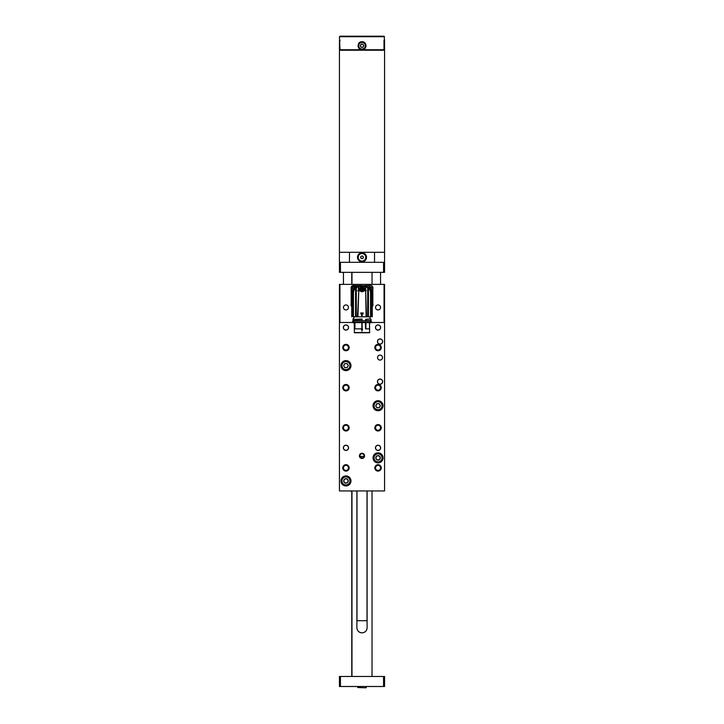<?xml version="1.0" encoding="UTF-8"?>
<svg xmlns="http://www.w3.org/2000/svg" width="724" height="724" viewBox="0 0 724 724"><rect width="100%" height="100%" fill="white"/><g stroke="black" fill="none" stroke-linecap="round" stroke-linejoin="round"><path stroke-width="1.09" d="M364.045 456.364L359.955 456.364L362 457.966A2.109 2.109 0 0 0 363.828 454.808A2.109 2.109 0 0 0 360.172 454.808A2.109 2.109 0 0 0 362 457.966M363.774 456.998L362.688 457.849M352.977 322.488L339.438 322.488L339.438 284.387L339.936 284.387L339.936 322.488M384.064 322.488L384.064 284.387L384.562 284.387L384.562 322.488L371.023 322.488M384.064 284.387L339.936 284.387M378.046 450.346A2.507 2.507 0 0 0 380.218 446.581A2.507 2.507 0 0 0 375.874 446.581A2.507 2.507 0 0 0 378.046 450.346M345.954 450.346A2.507 2.507 0 0 0 348.126 446.581A2.507 2.507 0 0 0 343.782 446.581A2.507 2.507 0 0 0 345.954 450.346M378.046 330.008A2.507 2.507 0 0 0 380.218 326.252A2.507 2.507 0 0 0 375.874 326.252A2.507 2.507 0 0 0 378.046 330.008M345.954 330.008A2.507 2.507 0 0 0 348.126 326.252A2.507 2.507 0 0 0 343.782 326.252A2.507 2.507 0 0 0 345.954 330.008M380.046 344.054A2.507 2.507 0 0 0 382.218 340.289A2.507 2.507 0 0 0 377.883 340.289A2.507 2.507 0 0 0 380.046 344.054M380.046 384.163A2.507 2.507 0 0 0 382.218 380.399A2.507 2.507 0 0 0 377.883 380.399A2.507 2.507 0 0 0 380.046 384.163M345.954 309.953A2.507 2.507 0 0 0 348.126 306.198A2.507 2.507 0 0 0 343.782 306.198A2.507 2.507 0 0 0 345.954 309.953M378.046 309.953A2.507 2.507 0 0 0 380.218 306.198A2.507 2.507 0 0 0 375.874 306.198A2.507 2.507 0 0 0 378.046 309.953M378.046 350.063A2.507 2.507 0 0 0 380.218 346.307A2.507 2.507 0 0 0 375.874 346.307A2.507 2.507 0 0 0 378.046 350.063M378.046 390.182A2.507 2.507 0 0 0 380.218 386.417A2.507 2.507 0 0 0 375.874 386.417A2.507 2.507 0 0 0 378.046 390.182M378.046 430.291A2.507 2.507 0 0 0 380.218 426.526A2.507 2.507 0 0 0 375.874 426.526A2.507 2.507 0 0 0 378.046 430.291M378.046 470.401A2.507 2.507 0 0 0 380.218 466.636A2.507 2.507 0 0 0 375.874 466.636A2.507 2.507 0 0 0 378.046 470.401M345.954 350.063A2.507 2.507 0 0 0 348.126 346.307A2.507 2.507 0 0 0 343.782 346.307A2.507 2.507 0 0 0 345.954 350.063M345.954 390.182A2.507 2.507 0 0 0 348.126 386.417A2.507 2.507 0 0 0 343.782 386.417A2.507 2.507 0 0 0 345.954 390.182M345.954 430.291A2.507 2.507 0 0 0 348.126 426.526A2.507 2.507 0 0 0 343.782 426.526A2.507 2.507 0 0 0 345.954 430.291M345.954 470.401A2.507 2.507 0 0 0 348.126 466.636A2.507 2.507 0 0 0 343.782 466.636A2.507 2.507 0 0 0 345.954 470.401M352.57 321.384C354.009 323.42 354.009 319.356 352.57 321.384M354.679 332.769L369.321 332.769M354.76 322.949L354.76 328.859L354.751 322.949L354.208 322.949L354.407 332.769L369.593 332.769L369.548 322.741M367.855 322.144L365.656 322.144M361.864 330.515L361.52 329.022L362.606 329.203L361.864 330.515L361.43 329.194L361.909 330.506M370.923 322.741L367.267 322.741M353.982 321.963L354.145 322.605A1.005 1.005 -90 0 1 354.19 322.741L354.226 322.949M354.76 328.859L362.181 328.859L362.081 322.642L365.412 322.605L362.172 322.605L362.163 321.963M365.52 328.859L365.385 322.949L365.52 328.859L369.548 328.859M362.48 329.022L361.52 329.022M353.077 322.741L354.19 322.741M353.882 320.732L352.977 320.533L352.977 318.922L353.982 318.723L353.982 320.732M370.226 322.144L370.779 322.035C370 321.746 370 321.311 370.779 320.732L371.43 321.384L370.779 322.035L353.222 322.035L353.873 322.035L352.977 322.642L353.882 322.035M353.882 318.822L353.873 316.723M353.982 320.632L352.977 320.533L353.077 318.822M354.145 322.605L354.814 321.963L354.036 322.307M362.072 321.963L362.081 322.642M362.054 328.859L362.054 322.642L354.905 322.642L354.905 328.859M361.955 322.144L354.986 322.144L354.905 322.642M362.091 330.506L362.57 329.194L362.136 330.515M354.814 319.782L354.814 320.732L355.565 319.23L362.063 319.239L362.072 320.732L354.887 320.533M361.846 318.931L362.163 320.732M365.493 320.732L365.928 319.302L370 318.949L370.018 316.822L353.982 316.822M362.054 320.533L355.104 320.632L355.556 319.293M365.52 322.949L365.493 321.963M365.548 322.642L365.593 321.963M362.1 332.796L362.498 331.999M367.267 322.144L366.072 322.144L366.118 322.642L366.072 322.144M362 316.723L372.281 316.723L372.217 295.483L372.217 316.723M357.502 316.723L356.298 316.723L357.9 316.723L358.787 290.849L357.502 316.723M366.054 319.257L370.018 318.931M365.928 319.302L366.525 319.465M355.022 319.709L355.022 320.533L361.891 320.533L362.163 319.239M361.783 319.139L355.086 319.628M351.783 316.723L351.783 295.519L351.719 316.723L356.298 316.723L356.298 288.025L358.679 285.989L356.814 287.401M365.493 319.791L366.48 319.474M366.86 320.632L370.226 320.632L365.756 320.632L365.611 319.537M355.538 319.384L361.783 319.04L361.891 320.632M372.281 296.605L372.055 316.723M370.525 290.804L372.055 294.433L371.068 291.772L371.068 316.723M371.068 291.799L370.534 290.849L370.534 316.723M370.398 290.487L368.426 288.387L368.426 316.723M367.729 287.736A1.602 1.602 0 0 0 368.426 288.387L367.702 288.025L367.702 316.723M367.702 288.025L365.738 286.487L365.457 287.564A3.765 3.765 0 0 0 364.498 286.233L364.959 285.953A3.005 3.005 0 0 1 365.321 285.989L365.738 288.614L365.177 287.039L365.204 290.55L363.928 290.849C362.643 292.062 361.357 292.062 360.063 290.849L357.674 290.849L358.823 289.365L358.262 288.614L358.543 286.487L358.262 288.614M365.62 288.043L365.656 290.55L366.326 290.55L365.656 290.849L366.498 316.723M363.91 290.849L365.656 290.849L366.1 316.723M361.864 315.926L360.842 312.913L363.303 313.121L361.864 315.926L360.742 313.103L363.258 313.103L361.909 315.908L360.833 312.967L363.258 313.103L361.946 315.899M355.575 316.723L355.575 288.387L356.298 288.025M355.511 288.442A10.027 10.027 0 0 0 355.575 288.387L353.466 290.885L353.466 316.723M352.932 316.723L352.932 291.799L353.565 290.795M352.932 291.799L351.945 294.46L351.945 316.723M351.755 295.636L352.932 291.582L354.851 289.048M367.267 320.632L366.072 320.632L366.163 319.7M366.118 319.791L366.118 320.533L371.023 320.533L371.023 319.13L370.118 319.031M368.543 288.487A10.027 10.027 0 0 0 368.607 288.541A10.281 10.281 0 0 1 369.231 289.111L369.53 289.419M367.937 288.016L367.186 287.401M367.303 287.229L365.457 286.487M365.656 290.55L365.204 290.55M357.801 290.849L359.828 290.55L358.796 290.55L358.823 289.392L359.394 289.265C361.195 285.853 362.932 285.88 364.606 289.356L365.62 289.365L364.606 289.383L364.172 290.55M360.063 290.849L358.823 289.392L358.823 287.039L359.909 285.917L364.091 285.917L365.177 287.039M365.738 288.614L365.457 287.564L365.738 288.614M359.864 290.55L359.493 289.256L364.507 289.256L364.145 290.55M359.493 289.175L362 291.618L364.507 289.175M358.823 287.039L358.38 288.043M365.321 285.989L359.502 286.233A3.765 3.765 0 0 0 358.543 287.564M359.05 286.252L358.679 285.989A3.005 3.005 0 0 1 359.041 285.953L357.249 286.641L356.063 288.016M355.575 288.387A1.602 1.602 0 0 0 356.271 287.736M354.887 289.003A10.281 10.281 0 0 1 355.394 288.541A10.027 10.027 0 0 0 355.457 288.487M351.719 296.514L351.964 294.197M367.186 287.084L365.33 285.989M364.715 286.442L359.285 286.442M364.091 285.917A70.192 70.192 0 0 1 364.959 285.953L359.041 285.953A70.192 70.192 0 0 1 359.909 285.917M363.882 287.591L364.407 289.148M359.593 289.148L360.118 287.591M356.769 287.292L356.38 287.745M369.231 289.111L371.068 291.582L372.281 296.487M367.62 287.745L367.231 287.292M367.05 287.147L364.923 286.052M359.077 286.052L356.814 287.084M354.914 288.976A10.281 10.281 0 0 1 355.394 288.541A10.281 10.281 0 0 1 355.502 288.46M367.584 287.709L367.674 287.654A10.027 10.027 0 0 1 367.421 287.374L367.122 287.093M356.878 287.093L358.887 285.962M367.195 287.093L365.104 285.962M353.466 290.831L351.945 294.297M361.149 288.098L362.552 287.926L363.403 289.048L362.552 290.523L361.149 290.351L360.597 289.048L361.149 288.098L362.751 288.089L363.403 289.211L362.597 290.424L361.249 290.342L360.597 289.211L361.403 288.007L362.851 288.098M361.448 290.523L361.701 289.636L361.249 290.279L362.272 289.618L362.597 290.36L362.299 289.6L363.403 289.392M361.249 288.025L361.701 288.595L361.403 287.944M362.597 287.944L362.299 288.595L362.751 288.025M372.281 299.501L369.828 289.265A1.403 1.403 0 0 1 369.023 287.998L368.697 287.591A11.077 11.077 0 0 0 365.982 286.08L365.982 285.591L359.765 285.926M356.905 286.976L354.959 288.577A1.502 1.502 0 0 1 354.163 289.383L351.719 299.501M372.281 300.867A11.204 11.204 0 0 0 372.833 299.274L372.833 291.301L370.118 289.401M372.281 302.704L372.833 302.532L372.833 304.143M353.755 289.555L352.878 289.926A11.204 11.204 0 0 0 351.167 293.564L351.167 302.532L351.719 302.704M352.878 289.926L351.973 290.306M355.882 286.387L355.131 288.17M362 285.591L359.14 285.591A11.204 11.204 0 0 0 355.502 287.292M365.982 285.591L369.72 285.591M354.28 285.591L359.14 285.591M369.023 287.428L369.023 286.595A1.005 1.005 0 0 0 368.018 285.591M372.046 290.306L372.254 290.396A1.005 1.005 0 0 1 372.797 291.03M372.833 288.695L372.833 291.301M372.833 299.274L372.833 302.532M351.167 293.564L351.167 288.695M351.167 304.143L351.167 302.532M351.593 290.487A1.005 1.005 0 0 1 351.783 290.378L351.167 291.301M355.964 286.206A1.005 1.005 0 0 1 356.887 285.591L355.964 286.206M352.706 285.645A2.009 2.009 0 0 0 351.221 287.129M371.294 285.645A2.009 2.009 0 0 1 372.779 287.129M372.779 305.709A2.009 2.009 0 0 1 372.281 306.623M351.719 306.623A2.009 2.009 0 0 1 351.221 305.709M354.136 288.74L353.574 288.921A0.923 0.923 0 0 0 354.136 288.74M353.538 288.921A0.923 0.923 0 0 1 352.66 287.862L352.371 287.998C353.122 286.93 353.918 286.93 354.778 287.998L352.995 289.048L352.38 288.071L352.977 289.039M352.932 287.328A0.923 0.923 0 0 1 353.574 287.066M353.574 289.202A1.204 1.204 0 0 1 352.371 287.998A1.204 1.204 0 0 1 353.574 286.794A1.204 1.204 0 0 1 354.778 287.998A1.204 1.204 0 0 1 353.574 289.202M353.538 289.645L351.927 287.998C353.031 285.871 354.127 285.871 355.222 287.998M352.307 290.161A2.507 2.507 0 0 1 353.574 285.491A2.507 2.507 0 0 1 355.737 286.731M351.719 306.533A2.507 2.507 0 0 1 351.719 303.157M371.104 288.623L370.598 288.903A0.923 0.923 0 0 0 371.104 288.623M370.561 288.912A0.923 0.923 0 0 1 369.502 288.034L369.24 288.224C369.774 287.039 370.561 286.885 371.602 287.772L370.045 289.138M369.665 287.464A0.923 0.923 0 0 1 370.245 287.084M369.258 288.297L370.027 289.129L369.258 288.297M370.652 289.175A1.204 1.204 0 0 1 369.24 288.224A1.204 1.204 0 0 1 370.199 286.813A1.204 1.204 0 0 1 371.602 287.772A1.204 1.204 0 0 1 370.652 289.175M369.023 287.138L372.036 287.681L370.607 289.627M368.851 286.043A2.507 2.507 0 0 1 372.887 287.528A2.507 2.507 0 0 1 371.711 290.143M372.281 303.157A2.507 2.507 0 0 1 372.281 306.533M372.027 284.188L373.15 284.387M350.85 284.387L351.973 284.188M373.15 490.953L372.027 491.153M351.973 491.153L350.968 491.153M380.553 284.387L380.553 272.351M339.438 322.488L339.438 490.953L384.562 490.953L384.562 322.488M382.553 357.584A2.507 2.507 0 0 0 378.797 355.421A2.507 2.507 0 0 0 378.797 359.756A2.507 2.507 0 0 0 382.553 357.584M350.968 480.926A5.014 5.014 0 0 0 343.447 476.582A5.014 5.014 0 0 0 343.447 485.27A5.014 5.014 0 0 0 350.968 480.926M383.059 457.867A5.014 5.014 0 0 0 375.539 453.523A5.014 5.014 0 0 0 375.539 462.211A5.014 5.014 0 0 0 383.059 457.867M383.059 405.721A5.014 5.014 0 0 0 375.539 401.377A5.014 5.014 0 0 0 375.539 410.065A5.014 5.014 0 0 0 383.059 405.721M350.968 365.611A5.014 5.014 0 0 0 343.447 361.267A5.014 5.014 0 0 0 343.447 369.955A5.014 5.014 0 0 0 350.968 365.611M364.606 455.858A2.606 2.606 0 0 0 360.697 453.604A2.606 2.606 0 0 0 360.697 458.12A2.606 2.606 0 0 0 364.606 455.858M348.561 447.839A2.606 2.606 0 0 0 344.651 445.577A2.606 2.606 0 0 0 344.651 450.093A2.606 2.606 0 0 0 348.561 447.839M380.652 447.839A2.606 2.606 0 0 0 376.742 445.577A2.606 2.606 0 0 0 376.742 450.093A2.606 2.606 0 0 0 380.652 447.839M380.652 327.501A2.606 2.606 0 0 0 376.742 325.248A2.606 2.606 0 0 0 376.742 329.764A2.606 2.606 0 0 0 380.652 327.501M348.561 327.501A2.606 2.606 0 0 0 344.651 325.248A2.606 2.606 0 0 0 344.651 329.764A2.606 2.606 0 0 0 348.561 327.501M382.661 381.657A2.606 2.606 0 0 0 378.743 379.394A2.606 2.606 0 0 0 378.743 383.91A2.606 2.606 0 0 0 382.661 381.657M382.661 341.547A2.606 2.606 0 0 0 378.743 339.284A2.606 2.606 0 0 0 378.743 343.8A2.606 2.606 0 0 0 382.661 341.547M349.167 467.894A3.213 3.213 0 0 0 344.353 465.116A3.213 3.213 0 0 0 344.353 470.672A3.213 3.213 0 0 0 349.167 467.894M381.249 467.894A3.213 3.213 0 0 0 376.444 465.116A3.213 3.213 0 0 0 376.444 470.672A3.213 3.213 0 0 0 381.249 467.894M381.249 427.784A3.213 3.213 0 0 0 376.444 425.006A3.213 3.213 0 0 0 376.444 430.563A3.213 3.213 0 0 0 381.249 427.784M381.249 387.675A3.213 3.213 0 0 0 376.444 384.887A3.213 3.213 0 0 0 376.444 390.453A3.213 3.213 0 0 0 381.249 387.675M349.167 387.675A3.213 3.213 0 0 0 344.353 384.887A3.213 3.213 0 0 0 344.353 390.453A3.213 3.213 0 0 0 349.167 387.675M349.167 427.784A3.213 3.213 0 0 0 344.353 425.006A3.213 3.213 0 0 0 344.353 430.563A3.213 3.213 0 0 0 349.167 427.784M349.167 347.556A3.213 3.213 0 0 0 344.353 344.778A3.213 3.213 0 0 0 344.353 350.335A3.213 3.213 0 0 0 349.167 347.556M381.249 347.556A3.213 3.213 0 0 0 376.444 344.778A3.213 3.213 0 0 0 376.444 350.335A3.213 3.213 0 0 0 381.249 347.556M348.316 365.611L347.14 367.656L344.778 367.656L343.592 365.611L344.778 363.566L347.14 363.566L348.316 365.611M345.954 369.873A4.263 4.263 0 0 1 342.262 363.475A4.263 4.263 0 0 1 349.647 363.475A4.263 4.263 0 0 1 345.954 369.873A4.263 4.263 0 0 1 342.262 363.475A4.263 4.263 0 0 1 349.647 363.475A4.263 4.263 0 0 1 345.954 369.873M345.954 363.566A2.045 2.045 0 0 0 344.181 366.634A2.045 2.045 0 0 0 347.728 366.634A2.045 2.045 0 0 0 345.954 363.566M380.408 405.721L379.222 407.766L376.86 407.766L375.684 405.721L376.86 403.675L379.222 403.675L380.408 405.721M378.046 409.983A4.263 4.263 0 0 1 374.353 403.594A4.263 4.263 0 0 1 381.738 403.594A4.263 4.263 0 0 1 378.046 409.983A4.263 4.263 0 0 1 374.353 403.594A4.263 4.263 0 0 1 381.738 403.594A4.263 4.263 0 0 1 378.046 409.983M378.046 403.675A2.045 2.045 0 0 0 376.272 406.743A2.045 2.045 0 0 0 379.819 406.743A2.045 2.045 0 0 0 378.046 403.675M380.408 457.867L379.222 459.912L376.86 459.912L375.684 457.867L376.86 455.821L379.222 455.821L380.408 457.867M378.046 462.129A4.263 4.263 0 0 1 374.353 455.731A4.263 4.263 0 0 1 381.738 455.731A4.263 4.263 0 0 1 378.046 462.129A4.263 4.263 0 0 1 374.353 455.731A4.263 4.263 0 0 1 381.738 455.731A4.263 4.263 0 0 1 378.046 462.129M378.046 455.821A2.045 2.045 0 0 0 376.272 458.889A2.045 2.045 0 0 0 379.819 458.889A2.045 2.045 0 0 0 378.046 455.821M348.316 480.926L347.14 482.98L344.778 482.98L343.592 480.926L344.778 478.881L347.14 478.881L348.316 480.926M345.954 485.189A4.263 4.263 0 0 1 342.262 478.799A4.263 4.263 0 0 1 349.647 478.799A4.263 4.263 0 0 1 345.954 485.189A4.263 4.263 0 0 1 342.262 478.799A4.263 4.263 0 0 1 349.647 478.799A4.263 4.263 0 0 1 345.954 485.189M345.954 478.881A2.045 2.045 0 0 0 344.181 481.949A2.045 2.045 0 0 0 347.728 481.949A2.045 2.045 0 0 0 345.954 478.881M347.936 482.22L345.828 483.288L343.846 481.994L343.972 479.632L346.09 478.564L348.063 479.858L347.936 482.22M343.628 484.501A4.263 4.263 0 0 1 344.036 477.125A4.263 4.263 0 0 1 350.208 481.161A4.263 4.263 0 0 1 343.628 484.501A4.263 4.263 0 0 1 344.036 477.125A4.263 4.263 0 0 1 350.208 481.161A4.263 4.263 0 0 1 343.628 484.501M343.909 480.817A2.045 2.045 0 0 0 346.877 482.754A2.045 2.045 0 0 0 347.077 479.216A2.045 2.045 0 0 0 343.909 480.817M380.028 459.161L377.91 460.229L375.937 458.935L376.064 456.572L378.172 455.505L380.154 456.799L380.028 459.161M375.711 461.432A4.263 4.263 0 0 1 376.118 454.066A4.263 4.263 0 0 1 382.299 458.102A4.263 4.263 0 0 1 375.711 461.432A4.263 4.263 0 0 1 376.118 454.066A4.263 4.263 0 0 1 382.299 458.102A4.263 4.263 0 0 1 375.711 461.432M376 457.749A2.045 2.045 0 0 0 378.969 459.695A2.045 2.045 0 0 0 379.168 456.147A2.045 2.045 0 0 0 376 457.749M374.534 262.323L374.534 252.296L384.562 252.296L384.562 272.351L339.438 272.351L339.438 252.296L349.466 252.296L349.466 262.323M374.534 252.296L349.466 252.296M339.438 262.323L384.562 262.323M362 261.826A4.516 4.516 0 0 0 365.91 255.056A4.516 4.516 0 0 0 358.09 255.056A4.516 4.516 0 0 0 362 261.826M340.443 686.497L339.438 686.497L339.438 676.469L340.443 676.469L340.443 686.497L383.557 686.497L383.557 676.469L384.562 676.469L384.562 686.497L383.557 686.497M340.443 676.469L383.557 676.469M351.973 676.469L351.973 490.953M351.973 284.387L351.973 272.351M367.014 628.749A5.113 5.113 0 0 0 367.113 627.735C366.824 630.839 365.113 632.55 362 632.848C358.887 632.55 357.176 630.839 356.887 627.735A5.113 5.113 0 0 0 356.986 628.749M356.887 490.953L356.887 627.735M367.113 627.735L367.113 490.953M357.285 629.717A5.113 5.113 0 0 0 357.756 630.586M359.14 631.98A5.113 5.113 0 0 0 360.018 632.45M360.986 632.749A5.113 5.113 0 0 0 362 632.848M363.982 632.45A5.113 5.113 0 0 0 364.86 631.98M365.258 631.681A5.113 5.113 0 0 0 366.715 629.708M351.774 676.469L351.774 668.424C351.873 665.066 351.873 665.066 351.774 668.424L351.774 676.469M351.774 491.153L351.774 668.424M366.009 687.8L357.737 687.547L366.009 687.8M366.263 686.497L366.263 687.547M384.001 40.716L384.562 40.716L384.562 252.296M339.438 252.296L339.438 40.716L339.999 40.716M362 49.739L384.001 49.739L383.485 50.237L340.515 50.237L339.999 49.739L362 49.739A4.009 4.009 0 0 0 366.009 45.73A4.009 4.009 0 0 0 362 41.711C356.832 41.467 356.823 49.983 362 49.739L362 49.739C367.168 49.983 367.177 41.467 362 41.711M384.562 36.698L339.438 36.698L339.936 36.2L384.064 36.2L384.562 40.209L384.001 40.209L384.001 49.739M384.001 40.209L384.562 40.209M339.999 49.739L339.438 36.698M339.438 40.209L339.999 40.209M362 261.083A3.774 3.774 0 0 0 365.267 255.427A3.774 3.774 0 0 0 358.733 255.427A3.774 3.774 0 0 0 362 261.083M361.276 258.568L360.552 257.31L361.276 256.061L362.724 256.061L363.448 257.31L362.724 258.568L361.276 258.568M360.914 257.934A1.258 1.258 0 0 0 363.086 257.934A1.258 1.258 0 0 0 362 256.061A1.258 1.258 0 0 0 360.914 257.934M363.774 45.73L362.887 47.268L361.113 47.268L360.226 45.73L361.113 44.182L362.887 44.182L363.774 45.73M362 49.232A3.511 3.511 0 0 1 358.959 43.974A3.511 3.511 0 0 1 365.041 43.974A3.511 3.511 0 0 1 362 49.232A3.511 3.511 0 0 1 358.959 43.974A3.511 3.511 0 0 1 365.041 43.974A3.511 3.511 0 0 1 362 49.232M362 44.182A1.538 1.538 0 0 0 360.67 46.499A1.538 1.538 0 0 0 363.33 46.499A1.538 1.538 0 0 0 362 44.182M356.986 490.953L356.986 620.712L367.014 620.712L367.014 490.953M354.208 332.569L369.792 332.569M362.081 328.859L362.081 322.949M361.529 329.058L362.471 329.058M369.53 322.741L369.53 328.859M365.665 322.642L365.665 328.859M365.937 328.859L365.937 322.741M361.846 322.741L361.846 328.859M354.932 322.705L354.932 328.859M365.593 322.343L362.072 322.343M365.665 322.243L370.923 322.144M355.022 322.642L355.104 322.144L361.991 322.642L355.022 322.642M360.833 313.003L363.167 313.003M364.407 289.093L362 291.6A2.407 2.398 -0 0 1 359.593 289.202A2.407 2.398 -0 0 1 362 286.804A2.407 2.398 -0 0 1 364.407 289.202A2.407 2.398 -0 0 1 362 291.6L359.593 289.093M362 291.419C359.385 289.953 359.385 288.487 362 287.021C364.615 288.487 364.615 289.953 362 291.419M360.597 289.392L361.403 289.111A0.552 0.552 180 0 0 361.701 288.623L361.249 288.659M362.552 290.523L361.701 289.6A0.552 0.552 180 0 0 361.421 289.129M361.195 288.813L360.642 289.129M362.805 288.813L363.358 289.129M361.249 289.645L361.701 289.6M362.751 288.659L362.299 288.623A0.552 0.552 180 0 0 362.579 289.102L362.751 289.645M361.728 288.604A0.552 0.552 180 0 0 362.272 288.604M362.272 289.618A0.552 0.552 180 0 0 361.728 289.618M362.579 289.129A0.552 0.552 180 0 0 362.299 289.6M372.833 293.564A11.204 11.204 0 0 0 371.068 289.844M351.167 299.274A11.204 11.204 0 0 0 351.719 300.867M351.068 287.998L351.927 287.998M351.113 305.311L351.719 305.202M372.036 287.681L372.887 287.528M372.281 304.107L372.751 303.917M345.954 369.62A4.009 4.009 0 0 0 349.43 363.602A4.009 4.009 0 0 0 342.479 363.602A4.009 4.009 0 0 0 345.954 369.62M378.046 409.73A4.009 4.009 0 0 0 381.521 403.711A4.009 4.009 0 0 0 374.57 403.711A4.009 4.009 0 0 0 378.046 409.73M378.046 461.876A4.009 4.009 0 0 0 381.521 455.858A4.009 4.009 0 0 0 374.57 455.858A4.009 4.009 0 0 0 378.046 461.876M345.954 484.935A4.009 4.009 0 0 0 349.43 478.926A4.009 4.009 0 0 0 342.479 478.926A4.009 4.009 0 0 0 345.954 484.935M343.764 484.284A4.009 4.009 0 0 0 349.964 481.152A4.009 4.009 0 0 0 344.144 477.351A4.009 4.009 0 0 0 343.764 484.284M375.847 461.224A4.009 4.009 0 0 0 382.046 458.084A4.009 4.009 0 0 0 376.236 454.283A4.009 4.009 0 0 0 375.847 461.224M340.443 262.323L340.443 272.351M383.557 272.351L383.557 262.323M362 49.033A3.312 3.312 0 0 0 364.869 44.074A3.312 3.312 0 0 0 359.131 44.074A3.312 3.312 0 0 0 362 49.033M370.779 320.732L353.222 320.732M361.502 331.999L361.9 332.796M361.783 319.04L355.602 319.284M354.86 289.166L353.475 290.822M351.774 295.483L351.964 294.713M366.208 286.288L365.511 286.025M357.249 286.641L357.828 286.27M343.447 284.387L343.447 272.351M372.027 676.469L372.027 490.953M372.027 284.387L372.027 272.351M351.774 272.351L351.774 284.188M357.737 686.497L357.737 687.547"/></g></svg>
